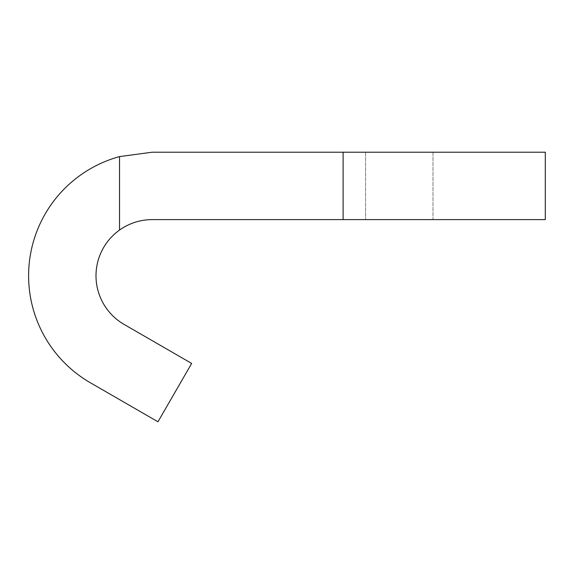 <?xml version="1.0" encoding="UTF-8"?>
<svg xmlns="http://www.w3.org/2000/svg" width="574" height="574" viewBox="0 0 574 574"><rect width="100%" height="100%" fill="white"/><g stroke="black" fill="none" stroke-linecap="round" stroke-linejoin="round"><path stroke-width="0.43" stroke-dasharray="2.87 2.15" d="M432.975 152.21L365.581 152.21L432.975 152.21L432.975 219.605L365.581 219.605L432.975 219.605L432.975 152.21M343.116 219.605L545.3 219.605L545.3 152.21L152.16 152.21L119.528 156.594A123.561 123.561 0 0 0 90.383 382.772L157.965 421.79L191.659 363.428L124.077 324.403A56.166 56.166 0 0 1 119.528 230.059C129.322 223.186 140.2 219.698 152.16 219.605L343.116 219.605L343.116 152.21M119.528 230.059L119.528 156.594M365.581 152.21L365.581 219.605L365.581 152.21"/><path stroke-width="0.86" d="M343.116 219.605L152.16 219.605C140.2 219.698 129.322 223.186 119.528 230.059A56.166 56.166 0 0 0 124.077 324.403L191.659 363.428L157.965 421.79L90.383 382.772A123.561 123.561 0 0 1 119.528 156.594L152.16 152.21L545.3 152.21L545.3 219.605L343.116 219.605L343.116 152.21M119.528 230.059L119.528 156.594"/></g></svg>
